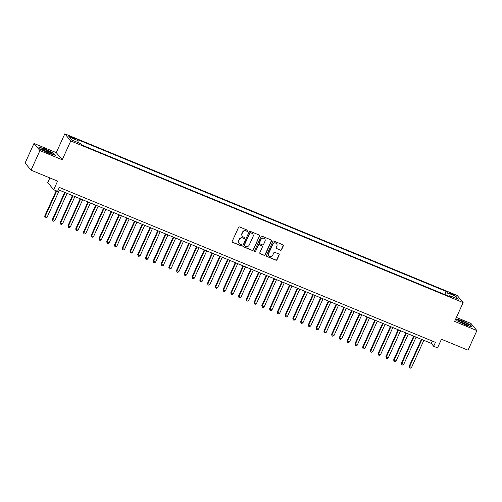 <?xml version="1.0" encoding="UTF-8"?>
<svg xmlns="http://www.w3.org/2000/svg" width="502" height="502" viewBox="0 0 502 502"><rect width="100%" height="100%" fill="white"/><g stroke="black" fill="none" stroke-linecap="round" stroke-linejoin="round"><path stroke-width="0.75" d="M248.007 231.058A0.596 0.571 140.2 0 0 247.718 230.305L239.636 226.973A0.853 0.816 140.2 0 0 238.525 227.425L232.244 241.274A0.853 0.816 140.2 0 0 232.652 242.359L240.74 245.691A0.596 0.571 140.2 0 0 241.443 244.769A0.596 0.571 140.2 0 0 241.23 244.612L240.182 244.179A2.73 2.61 140.2 0 1 238.864 240.715L239.385 239.561A2.73 2.61 140.2 0 1 242.943 238.105L243.985 238.538A0.596 0.571 140.2 0 0 244.687 237.615A0.596 0.571 140.2 0 0 244.474 237.459L243.426 237.026A2.73 2.61 140.2 0 1 242.108 233.562L242.635 232.407A2.73 2.61 140.2 0 1 246.187 230.951L247.235 231.378A0.596 0.571 140.2 0 0 248.007 231.058M242.372 236.21A2.73 2.61 140.2 0 1 241.951 233.367L242.472 232.213A2.73 2.61 140.2 0 1 246.024 230.757L247.072 231.19A0.596 0.571 140.2 0 0 247.844 230.374M232.275 242.033A0.853 0.816 140.2 0 0 232.495 242.165L240.577 245.497A0.596 0.571 140.2 0 0 241.349 244.681M239.128 243.363A2.73 2.61 140.2 0 1 238.701 240.521L239.228 239.372A2.73 2.61 140.2 0 1 242.78 237.91L243.828 238.343A0.596 0.571 140.2 0 0 244.599 237.528M451.392 293.388A2.78 0.364 24.4 0 0 449.378 292.854A2.78 0.364 24.4 0 0 452.421 294.618A2.78 0.364 24.4 0 0 454.435 295.151A2.78 0.364 24.4 0 0 451.392 293.388M280.442 250.222A0.853 0.816 140.2 0 0 281.553 249.764L283.316 245.88A0.853 0.816 140.2 0 0 282.908 244.794L273.923 241.098A0.853 0.816 140.2 0 0 272.812 241.55L266.531 255.399A0.853 0.816 140.2 0 0 266.945 256.484L275.924 260.187A0.853 0.816 140.2 0 0 277.035 259.729L279.162 255.035A0.853 0.816 140.2 0 0 278.754 253.949L274.908 252.368A0.853 0.816 140.2 0 0 273.797 252.826L272.743 255.154A2.278 2.184 140.2 0 1 268.953 255.769A2.278 2.184 140.2 0 1 268.67 253.472L272.806 244.355A2.278 2.184 140.2 0 1 276.596 243.74A2.278 2.184 140.2 0 1 276.878 246.036L276.188 247.555A0.853 0.816 140.2 0 0 276.602 248.634L280.285 250.027A0.853 0.816 140.2 0 0 281.396 249.569L283.159 245.685A0.853 0.816 140.2 0 0 283.122 244.932M39.928 150.581L62.223 159.768L56.28 152.633L33.985 143.446L39.928 150.581L31.042 170.178L57.598 181.115L53.689 189.737L57.567 191.337L59.343 187.415L435.441 342.345L433.665 346.267L437.543 347.861L441.453 339.239L468.015 350.183L476.9 330.586L470.958 323.451L456.393 317.452M62.223 159.768L70.757 140.955L463.139 302.593L454.605 321.399L476.9 330.586M259.647 236.128A0.853 0.816 140.2 0 0 259.233 235.043L250.253 231.347A0.853 0.816 140.2 0 0 249.143 231.798L242.861 245.647A0.853 0.816 140.2 0 0 243.269 246.733L252.255 250.429A0.853 0.816 140.2 0 0 253.366 249.977L259.484 235.934A0.853 0.816 140.2 0 0 259.452 235.181M262.088 236.222L271.067 239.918A0.853 0.816 140.2 0 1 271.482 241.004L265.2 254.853A0.853 0.816 140.2 0 1 264.09 255.311L260.243 253.723A0.853 0.816 140.2 0 1 259.835 252.644L262.383 247.028A0.853 0.816 140.2 0 0 261.969 245.942L259.421 244.894A0.853 0.816 140.2 0 0 258.31 245.346L255.656 251.195A0.596 0.571 140.2 0 1 254.665 251.358A0.596 0.571 140.2 0 1 254.589 250.755L260.977 236.674A0.853 0.816 140.2 0 1 262.088 236.222M31.042 170.178L25.1 163.043L33.985 143.446M71.579 137.724L73.286 138.426A2.692 0.351 24.4 0 0 75.237 138.941A2.692 0.351 24.4 0 0 72.288 137.228L70.581 136.525A2.692 0.351 24.4 0 0 68.63 136.011A2.692 0.351 24.4 0 0 71.579 137.724M70.757 140.955L64.814 133.821L457.196 295.458L463.139 302.593M444.778 294.536L446.19 291.417L77.076 139.361L78.199 140.717L77.841 142.493M446.19 291.417L447.313 292.766L455.847 296.28L458.288 299.211L449.754 295.697L450.878 297.046L81.763 144.996L80.64 143.647L72.106 140.133L69.665 137.203L78.199 140.717M49.867 177.934L47.746 182.602L53.689 189.737M56.28 152.633L64.814 133.821M58.295 189.737L431.256 343.374L433.665 346.267M432.31 341.053L431.256 343.374M449.754 295.697L449.19 296.349M446.799 295.364L447.313 292.766M455.847 296.28L454.078 297.479M48.832 153.317L55.421 155.325L53.626 153.173L45.249 149.019L38.66 147.011L40.449 149.157L48.832 153.317M455.703 318.99L457.259 320.86L465.636 325.014L472.225 327.022L470.437 324.876L462.06 320.722L455.785 318.808M242.893 246.407A0.853 0.816 140.2 0 0 243.112 246.538L252.092 250.241A0.853 0.816 140.2 0 0 253.203 249.783L259.484 235.934M250.598 232.765A0.596 0.571 140.2 0 0 249.82 233.085L244.311 245.24A0.596 0.571 140.2 0 0 244.599 245.999L245.704 246.457A2.73 2.61 140.2 0 0 249.256 244.995L253.021 236.687A2.73 2.61 140.2 0 0 251.703 233.223L250.442 232.577A0.596 0.571 140.2 0 0 249.663 232.897L249.82 233.085M244.317 245.735A0.596 0.571 140.2 0 1 244.148 245.051L249.663 232.897M252.6 233.844A2.73 2.61 140.2 0 0 251.546 233.028L251.703 233.223M250.442 232.577L251.546 233.028M259.867 253.397A0.853 0.816 140.2 0 0 260.086 253.529L263.926 255.116A0.853 0.816 140.2 0 0 265.037 254.658L271.318 240.809A0.853 0.816 140.2 0 0 271.287 240.056M262.188 246.074A0.853 0.816 140.2 0 0 261.806 245.748L259.258 244.7A0.853 0.816 140.2 0 0 258.147 245.158L255.656 251.195M254.596 251.251A0.596 0.571 140.2 0 0 255.493 251M265.025 241.198A2.278 2.184 140.2 0 0 264.742 238.902A2.278 2.184 140.2 0 0 260.952 239.523L259.496 242.73A0.853 0.816 140.2 0 0 259.91 243.815L262.458 244.863A0.853 0.816 140.2 0 0 263.569 244.411L265.025 241.198M264.654 238.808A2.278 2.184 140.2 0 0 260.789 239.328L260.952 239.523M259.528 243.489A0.853 0.816 140.2 0 1 259.333 242.541L260.789 239.328M276.225 248.308A0.853 0.816 140.2 0 0 276.439 248.446L280.285 250.027M276.508 243.646A2.278 2.184 140.2 0 0 272.642 244.167L272.806 244.355M268.877 255.675A2.278 2.184 140.2 0 1 268.507 253.284L272.642 244.167M266.568 256.158A0.853 0.816 140.2 0 0 266.782 256.29L275.767 259.992A0.853 0.816 140.2 0 0 276.878 259.534L279.005 254.84A0.853 0.816 140.2 0 0 278.968 254.087M56.199 190.773L44.697 216.124L47.037 217.41L59.387 190.183M56.72 190.986L45.098 216.607L45.092 217.724L44.697 216.124M47.037 217.41L45.87 218.044L45.092 217.724M45.927 150.073A5.641 0.734 24.4 0 0 41.898 149.207A5.641 0.734 24.4 0 0 48.01 152.577A5.641 0.734 24.4 0 0 51.901 153.744A5.641 0.734 24.4 0 0 45.927 150.073M50.238 153.399A4.273 0.558 24.4 0 0 45.858 151.089A4.273 0.558 24.4 0 0 43.254 150.23M38.918 147.318L45.236 149.245L53.35 153.273L54.944 155.181M458.891 320.596A5.641 0.734 24.4 0 0 458.702 320.903A5.641 0.734 24.4 0 0 463.396 323.658A5.641 0.734 24.4 0 0 468.667 325.447A5.641 0.734 24.4 0 0 468.711 325.447A5.641 0.734 24.4 0 0 465.316 322.937A5.641 0.734 24.4 0 0 458.891 320.596M455.728 319.015L462.041 320.941L470.161 324.97L471.748 326.877M467.048 325.101A4.273 0.558 24.4 0 0 463.685 323.232A4.273 0.558 24.4 0 0 460.064 321.933M64.676 192.366L52.446 219.324L54.787 220.604L67.136 193.377M65.197 192.58L52.848 219.801L52.848 220.918L52.446 219.324M54.787 220.604L53.626 221.238L52.848 220.918M72.432 195.56L60.202 222.518L62.543 223.798L74.892 196.571M72.953 195.774L60.604 222.995L60.604 224.112L60.202 222.518M62.543 223.798L61.382 224.432L60.604 224.112M80.188 198.754L67.958 225.712L70.299 226.992L82.648 199.765M80.709 198.968L68.36 226.189L68.36 227.306L67.958 225.712M70.299 226.992L69.132 227.626L68.36 227.306M87.938 201.948L75.714 228.906L76.116 229.389L78.055 230.186L90.404 202.965M88.465 202.162L76.116 229.389L76.116 230.5L75.714 228.906M78.055 230.186L76.888 230.82L76.116 230.5M95.694 205.142L83.47 232.1L83.872 232.583L85.811 233.38L98.154 206.159M96.221 205.356L83.872 232.583L83.865 233.694L83.47 232.1M85.811 233.38L84.643 234.014L83.865 233.694M103.45 208.336L91.22 235.294L91.621 235.777L93.56 236.574L105.909 209.353M103.97 208.55L91.621 235.777L91.621 236.888L91.22 235.294M93.56 236.574L92.399 237.208L91.621 236.888M111.206 211.53L98.976 238.488L99.377 238.971L101.316 239.768L113.665 212.547M111.726 211.744L99.377 238.971L99.377 240.082L98.976 238.488M101.316 239.768L100.155 240.402L99.377 240.082M118.961 214.724L106.731 241.682L107.133 242.165L109.072 242.962L121.421 215.741M119.482 214.944L107.133 242.165L107.133 243.275L106.731 241.682M109.072 242.962L107.905 243.595L107.133 243.275M126.711 217.918L114.487 244.876L114.889 245.359L116.828 246.156L129.177 218.935M127.238 218.138L114.889 245.359L114.889 246.469L114.487 244.876M116.828 246.156L115.661 246.789L114.889 246.469M134.467 221.112L122.243 248.07L122.645 248.553L124.578 249.35L136.927 222.129M134.988 221.332L122.645 248.553L122.639 249.663L122.243 248.07M124.578 249.35L123.417 249.983L122.639 249.663M142.223 224.306L129.993 251.264L130.394 251.747L132.333 252.544L144.683 225.323M142.744 224.526L130.394 251.747L130.394 252.864L129.993 251.264M132.333 252.544L131.173 253.177L130.394 252.864M149.979 227.5L137.749 254.458L138.15 254.941L140.089 255.738L152.439 228.517M150.5 227.72L138.15 254.941L138.15 256.058L137.749 254.458M140.089 255.738L138.928 256.378L138.15 256.058M157.735 230.7L145.505 257.651L147.845 258.932L160.194 231.711M158.255 230.914L145.906 258.135L145.906 259.252L145.505 257.651M147.845 258.932L146.678 259.572L145.906 259.252M165.484 233.894L153.261 260.845L155.601 262.126L167.95 234.905M166.011 234.108L153.662 261.329L153.662 262.446L153.261 260.845M155.601 262.126L154.434 262.766L153.662 262.446M173.24 237.088L161.017 264.039L163.351 265.326L175.7 238.099M173.761 237.302L161.412 264.523L161.412 265.64L161.017 264.039M163.351 265.326L162.19 265.96L161.412 265.64M180.996 240.282L168.766 267.24L171.107 268.52L183.456 241.293M181.517 240.496L169.168 267.717L169.168 268.834L168.766 267.24M171.107 268.52L169.946 269.154L169.168 268.834M188.752 243.476L176.522 270.434L178.863 271.714L191.212 244.487M189.273 243.69L176.924 270.911L176.924 272.028L176.522 270.434M178.863 271.714L177.695 272.348L176.924 272.028M196.508 246.67L184.278 273.628L186.618 274.908L198.968 247.681M197.029 246.884L184.68 274.111L184.68 275.221L184.278 273.628M186.618 274.908L185.451 275.542L184.68 275.221M204.258 249.864L192.034 276.822L192.435 277.305L194.374 278.102L206.724 250.881M204.785 250.078L192.435 277.305L192.429 278.415L192.034 276.822M194.374 278.102L193.207 278.735L192.429 278.415M212.013 253.058L199.783 280.016L200.185 280.499L202.124 281.296L214.473 254.075M212.534 253.272L200.185 280.499L200.185 281.609L199.783 280.016M202.124 281.296L200.963 281.929L200.185 281.609M219.769 256.252L207.539 283.21L207.941 283.693L209.88 284.49L222.229 257.269M220.29 256.466L207.941 283.693L207.941 284.803L207.539 283.21M209.88 284.49L208.719 285.123L207.941 284.803M227.525 259.446L215.295 286.404L215.697 286.887L217.636 287.684L229.985 260.463M228.046 259.659L215.697 286.887L215.697 287.997L215.295 286.404M217.636 287.684L216.469 288.317L215.697 287.997M235.275 262.64L223.051 289.598L223.453 290.081L225.392 290.878L237.741 263.657M235.802 262.86L223.453 290.081L223.453 291.191L223.051 289.598M225.392 290.878L224.225 291.511L223.453 291.191M243.031 265.834L230.807 292.791L231.209 293.275L233.148 294.072L245.491 266.851M243.558 266.054L231.209 293.275L231.202 294.385L230.807 292.791M233.148 294.072L231.98 294.705L231.202 294.385M250.787 269.028L238.557 295.985L238.958 296.469L240.897 297.266L253.246 270.045M251.307 269.248L238.958 296.469L238.958 297.586L238.557 295.985M240.897 297.266L239.736 297.899L238.958 297.586M258.543 272.222L246.313 299.179L246.714 299.663L248.653 300.46L261.002 273.239M259.063 272.442L246.714 299.663L246.714 300.78L246.313 299.179M248.653 300.46L247.492 301.093L246.714 300.78M266.298 275.422L254.068 302.373L256.409 303.654L268.758 276.433M266.819 275.636L254.47 302.857L254.47 303.974L254.068 302.373M256.409 303.654L255.242 304.294L254.47 303.974M274.048 278.616L261.824 305.567L264.165 306.847L276.514 279.627M274.575 278.83L262.226 306.051L262.226 307.168L261.824 305.567M264.165 306.847L262.998 307.488L262.226 307.168M281.804 281.81L269.58 308.761L271.915 310.048L284.264 282.821M282.325 282.024L269.982 309.245L269.976 310.361L269.58 308.761M271.915 310.048L270.754 310.682L269.976 310.361M289.56 285.004L277.33 311.962L279.67 313.242L292.02 286.014M290.081 285.218L277.731 312.439L277.731 313.555L277.33 311.962M279.67 313.242L278.51 313.875L277.731 313.555M297.316 288.198L285.086 315.156L287.426 316.436L299.776 289.208M297.837 288.412L285.487 315.632L285.487 316.749L285.086 315.156M287.426 316.436L286.265 317.069L285.487 316.749M305.072 291.392L292.842 318.35L295.182 319.63L307.531 292.402M305.592 291.606L293.243 318.826L293.243 319.943L292.842 318.35M295.182 319.63L294.015 320.263L293.243 319.943M312.821 294.586L300.598 321.544L300.999 322.027L302.938 322.824L315.287 295.603M313.348 294.799L300.999 322.027L300.999 323.137L300.598 321.544M302.938 322.824L301.771 323.457L300.999 323.137M320.577 297.78L308.347 324.738L308.749 325.221L310.688 326.018L323.037 298.797M321.098 297.993L308.749 325.221L308.749 326.331L308.347 324.738M310.688 326.018L309.527 326.651L308.749 326.331M328.333 300.974L316.103 327.931L316.505 328.415L318.444 329.212L330.793 301.991M328.854 301.187L316.505 328.415L316.505 329.525L316.103 327.931M318.444 329.212L317.283 329.845L316.505 329.525M336.089 304.168L323.859 331.125L324.261 331.609L326.2 332.406L338.549 305.185M336.61 304.381L324.261 331.609L324.261 332.719L323.859 331.125M326.2 332.406L325.032 333.039L324.261 332.719M343.845 307.362L331.615 334.319L332.017 334.803L333.955 335.6L346.305 308.379M344.366 307.582L332.017 334.803L332.017 335.913L331.615 334.319M333.955 335.6L332.788 336.233L332.017 335.913M351.595 310.556L339.371 337.513L339.772 337.997L341.711 338.794L354.054 311.573M352.122 310.776L339.772 337.997L339.766 339.107L339.371 337.513M341.711 338.794L340.544 339.427L339.766 339.107M359.35 313.75L347.12 340.707L347.522 341.191L349.461 341.987L361.81 314.767M359.871 313.97L347.522 341.191L347.522 342.301L347.12 340.707M349.461 341.987L348.3 342.621L347.522 342.301M367.106 316.944L354.876 343.901L355.278 344.385L357.217 345.181L369.566 317.961M367.627 317.164L355.278 344.385L355.278 345.501L354.876 343.901M357.217 345.181L356.056 345.815L355.278 345.501M374.862 320.138L362.632 347.095L363.034 347.579L364.973 348.375L377.322 321.154M375.383 320.358L363.034 347.579L363.034 348.695L362.632 347.095M364.973 348.375L363.806 349.015L363.034 348.695M382.612 323.338L370.388 350.289L372.729 351.569L385.078 324.348M383.139 323.552L370.79 350.772L370.79 351.889L370.388 350.289M372.729 351.569L371.562 352.209L370.79 351.889M390.368 326.532L378.144 353.483L380.485 354.763L392.828 327.542M390.889 326.746L378.546 353.966L378.539 355.083L378.144 353.483M380.485 354.763L379.317 355.403L378.539 355.083M398.124 329.726L385.894 356.677L388.234 357.964L400.583 330.736M398.644 329.939L386.295 357.16L386.295 358.277L385.894 356.677M388.234 357.964L387.073 358.597L386.295 358.277M405.88 332.92L393.65 359.878L395.99 361.158L408.339 333.93M406.4 333.133L394.051 360.354L394.051 361.471L393.65 359.878M395.99 361.158L394.829 361.791L394.051 361.471M413.635 336.114L401.405 363.071L403.746 364.352L416.095 337.124M414.156 336.327L401.807 363.548L401.807 364.665L401.405 363.071M403.746 364.352L402.579 364.985L401.807 364.665M421.385 339.308L409.161 366.265L411.502 367.546L423.851 340.318M421.912 339.521L409.563 366.749L409.563 367.859L409.161 366.265M411.502 367.546L410.335 368.179L409.563 367.859M70.305 137.14L70.581 136.525M71.993 137.893L72.288 137.228"/></g></svg>
